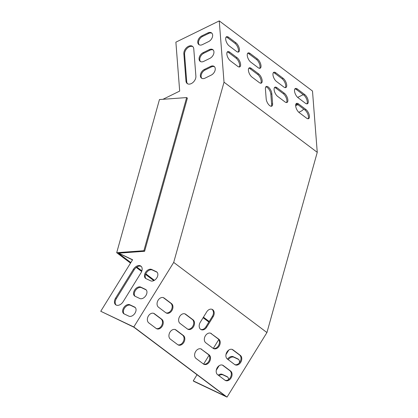 <?xml version="1.0" encoding="UTF-8"?>
<svg xmlns="http://www.w3.org/2000/svg" width="418" height="418" viewBox="0 0 418 418"><rect width="100%" height="100%" fill="white"/><g stroke="black" fill="none" stroke-linecap="round" stroke-linejoin="round"><path stroke-width="0.63" d="M227.037 397.1L133.807 326.96L173.7 262.41L224.022 82.189L219.262 20.9L312.492 91.04L317.252 152.33L266.935 332.55L227.037 397.1L193.978 381.415L193.247 380.861L197.03 374.737M238.704 359.506A5.408 3.621 -53 0 0 238.673 359.496L233.949 357.254A5.408 3.621 -53 0 0 228.218 359.673M227.794 377.161A5.408 3.621 -53 0 0 227.763 377.151L223.04 374.909A5.408 3.621 -53 0 0 218.954 375.693M295.662 105.738L297.867 104.657M297.668 97.399L303.238 94.667M213.091 314.838L213.29 314.132M203.597 364.109L209.057 355.279M213.295 348.419L218.755 339.588M133.807 326.96L100.748 311.269L133.786 327.153L225.548 396.191L193.247 380.861M227.486 359.119A5.408 3.621 127 0 1 233.218 356.7L237.941 358.942A5.408 3.621 127 0 1 238.364 359.198A5.408 3.621 127 0 1 239.336 362.855M218.222 375.139A5.408 3.621 127 0 1 222.303 374.356L227.026 376.597A5.408 3.621 127 0 1 227.449 376.853A5.408 3.621 127 0 1 228.547 379.565M298.828 112.296L301.138 111.162A5.408 3.621 -53 0 0 303.672 109.02M297.104 104.119L295.693 104.808M228.771 350.059L225.966 354.595M219.074 365.75L216.268 370.291M162.936 99.301L179.683 91.087L175.884 42.166L219.262 20.9M100.748 311.269L132.595 259.745L118.722 253.162M139.784 298.504A5.408 3.621 -53 0 0 145.72 295.803A5.408 3.621 -53 0 0 145.866 289.606A5.408 3.621 -53 0 0 145.443 289.35L140.72 287.109A5.408 3.621 -53 0 0 134.784 289.81A5.408 3.621 -53 0 0 134.638 296.007A5.408 3.621 -53 0 0 135.061 296.263L139.784 298.504M128.875 316.16A5.408 3.621 -53 0 0 134.81 313.458A5.408 3.621 -53 0 0 134.957 307.261A5.408 3.621 -53 0 0 134.533 307.005L129.81 304.764A5.408 3.621 -53 0 0 123.874 307.465A5.408 3.621 -53 0 0 123.728 313.662A5.408 3.621 -53 0 0 124.151 313.918L128.875 316.16M204.371 69.445L210.573 66.41A5.408 3.621 127 0 1 214.157 66.431A5.408 3.621 127 0 1 214.946 70.783A5.408 3.621 127 0 1 211.247 75.099L205.05 78.14A5.408 3.621 127 0 1 201.46 78.114A5.408 3.621 127 0 1 200.677 73.767A5.408 3.621 127 0 1 204.371 69.445L205.107 69.999L211.304 66.958A5.408 3.621 127 0 1 214.502 66.744M203.07 52.684L209.266 49.643A5.408 3.621 127 0 1 212.856 49.669A5.408 3.621 127 0 1 213.64 54.016A5.408 3.621 127 0 1 209.946 58.337L203.744 61.373A5.408 3.621 127 0 1 200.159 61.352A5.408 3.621 127 0 1 199.37 57A5.408 3.621 127 0 1 203.07 52.684L203.806 53.238L210.003 50.197A5.408 3.621 127 0 1 213.196 49.982M185.973 81.045L183.852 53.729A6.181 4.138 127 0 1 186.862 47.365A6.181 4.138 127 0 1 192.526 46.356A6.181 4.138 127 0 1 193.769 48.864L195.89 76.186A6.181 4.138 127 0 1 192.876 82.545A6.181 4.138 127 0 1 187.217 83.553A6.181 4.138 127 0 1 185.973 81.045L186.705 81.599L184.584 54.283A6.181 4.138 127 0 1 187.342 48.138A6.181 4.138 127 0 1 192.87 46.664M201.769 35.922L207.965 32.881A5.408 3.621 127 0 1 211.555 32.907A5.408 3.621 127 0 1 212.339 37.254A5.408 3.621 127 0 1 208.639 41.575L202.443 44.611A5.408 3.621 127 0 1 198.853 44.59A5.408 3.621 127 0 1 198.069 40.238A5.408 3.621 127 0 1 201.769 35.922L202.505 36.47L208.702 33.435A5.408 3.621 127 0 1 211.895 33.215M115.64 298.039A6.181 4.138 -53 0 0 115.702 304.774A6.181 4.138 -53 0 0 123.195 301.629L140.976 272.855A6.181 4.138 -53 0 0 140.913 266.125A6.181 4.138 -53 0 0 133.42 269.27L115.64 298.039L116.371 298.593A6.181 4.138 -53 0 0 116.089 305.02M150.694 280.849A5.408 3.621 -53 0 0 156.63 278.153A5.408 3.621 -53 0 0 156.776 271.951A5.408 3.621 -53 0 0 156.353 271.695L151.629 269.453A5.408 3.621 -53 0 0 145.694 272.155A5.408 3.621 -53 0 0 145.553 278.357A5.408 3.621 -53 0 0 145.971 278.607L150.694 280.849M132.496 259.902L118.623 253.172M146.206 289.92A5.408 3.621 -53 0 0 146.175 289.904L141.451 287.662A5.408 3.621 -53 0 0 135.719 290.082A5.408 3.621 -53 0 0 135.035 296.252M135.296 307.575A5.408 3.621 -53 0 0 135.265 307.559L130.541 305.318A5.408 3.621 -53 0 0 124.804 307.737A5.408 3.621 -53 0 0 124.12 313.902M201.852 78.354A5.408 3.621 127 0 1 205.107 69.999M200.551 61.592A5.408 3.621 127 0 1 203.806 53.238M187.604 83.799A6.181 4.138 127 0 1 186.705 81.599M199.25 44.83A5.408 3.621 127 0 1 202.505 36.47M141.258 266.428A6.181 4.138 -53 0 0 134.152 269.824L116.371 298.593M157.116 272.264A5.408 3.621 -53 0 0 157.09 272.249L152.366 270.007A5.408 3.621 -53 0 0 146.629 272.426A5.408 3.621 -53 0 0 145.945 278.597M173.7 262.41L266.935 332.55M177.713 344.662A5.408 3.981 115.4 0 0 178.225 344.97A5.408 3.981 115.4 0 0 183.957 342.154A5.408 3.981 115.4 0 0 183.371 335.508L176.03 329.985A5.408 3.981 115.4 0 0 175.518 329.677A5.408 3.981 115.4 0 0 169.786 332.493A5.408 3.981 115.4 0 0 170.372 339.139L177.713 344.662M201.722 349.317A5.408 3.981 115.4 0 0 201.215 349.009A5.408 3.981 115.4 0 0 195.478 351.825A5.408 3.981 115.4 0 0 196.063 358.472L203.404 363.994A5.408 3.981 115.4 0 0 203.916 364.303A5.408 3.981 115.4 0 0 209.648 361.486A5.408 3.981 115.4 0 0 209.063 354.84L200.969 348.957A5.408 3.981 115.4 0 0 200.823 348.858M230.626 371.064L223.285 365.541A5.408 3.981 -64.6 0 0 222.778 365.233A5.408 3.981 -64.6 0 0 217.046 368.049A5.408 3.981 -64.6 0 0 217.632 374.695L224.973 380.218A5.408 3.981 -64.6 0 0 225.48 380.526A5.408 3.981 -64.6 0 0 231.211 377.71A5.408 3.981 -64.6 0 0 230.626 371.064L229.874 370.703A5.408 3.981 -64.6 0 1 230.59 377.099A5.408 3.981 -64.6 0 1 225.114 380.323M240.329 355.373L232.988 349.845A5.408 3.981 -64.6 0 0 232.476 349.537A5.408 3.981 -64.6 0 0 226.744 352.358A5.408 3.981 -64.6 0 0 227.329 358.999L234.67 364.527A5.408 3.981 -64.6 0 0 235.177 364.836A5.408 3.981 -64.6 0 0 240.914 362.014A5.408 3.981 -64.6 0 0 240.329 355.373L239.571 355.013A5.408 3.981 -64.6 0 1 240.287 361.403A5.408 3.981 -64.6 0 1 234.817 364.627M156.149 328.438A5.408 3.981 115.4 0 0 156.656 328.747A5.408 3.981 115.4 0 0 162.393 325.93A5.408 3.981 115.4 0 0 161.808 319.284L154.467 313.761A5.408 3.981 115.4 0 0 153.955 313.453A5.408 3.981 115.4 0 0 148.223 316.269A5.408 3.981 115.4 0 0 148.808 322.915L156.149 328.438M165.847 312.748A5.408 3.981 115.4 0 0 166.359 313.056A5.408 3.981 115.4 0 0 172.091 310.234A5.408 3.981 115.4 0 0 171.505 303.593L164.164 298.071A5.408 3.981 115.4 0 0 163.652 297.762A5.408 3.981 115.4 0 0 157.92 300.579A5.408 3.981 115.4 0 0 158.506 307.225L165.847 312.748M206.67 327.174L213.138 316.713A5.408 3.981 115.4 0 0 212.245 309.409A5.408 3.981 115.4 0 0 206.711 311.88L200.248 322.341A5.408 3.981 115.4 0 0 201.142 329.645A5.408 3.981 115.4 0 0 206.67 327.174L205.912 326.819L212.381 316.353A5.408 3.981 115.4 0 0 211.853 309.257M187.41 328.971A5.408 3.981 115.4 0 0 187.922 329.279A5.408 3.981 115.4 0 0 193.654 326.463A5.408 3.981 115.4 0 0 193.069 319.817L185.728 314.294A5.408 3.981 115.4 0 0 185.216 313.986A5.408 3.981 115.4 0 0 179.484 316.802A5.408 3.981 115.4 0 0 180.069 323.448L187.41 328.971M211.424 333.621A5.408 3.981 115.4 0 0 210.912 333.313A5.408 3.981 115.4 0 0 205.181 336.135A5.408 3.981 115.4 0 0 205.766 342.776L213.107 348.298A5.408 3.981 115.4 0 0 213.614 348.612A5.408 3.981 115.4 0 0 219.351 345.79A5.408 3.981 115.4 0 0 218.766 339.144L210.667 333.266A5.408 3.981 115.4 0 0 210.52 333.162M177.859 344.766A5.408 3.981 115.4 0 0 183.33 341.543A5.408 3.981 115.4 0 0 182.614 335.152L175.273 329.63A5.408 3.981 115.4 0 0 175.126 329.525M203.55 364.099A5.408 3.981 115.4 0 0 209.026 360.875A5.408 3.981 115.4 0 0 208.31 354.48L200.969 348.957M222.386 365.081A5.408 3.981 -64.6 0 1 222.533 365.18L229.874 370.703M232.084 349.385A5.408 3.981 -64.6 0 1 232.23 349.49L239.571 355.013M156.295 328.543A5.408 3.981 115.4 0 0 161.766 325.319A5.408 3.981 115.4 0 0 161.05 318.929L153.709 313.401A5.408 3.981 115.4 0 0 153.563 313.301M165.993 312.847A5.408 3.981 115.4 0 0 171.464 309.628A5.408 3.981 115.4 0 0 170.748 303.233L163.407 297.71A5.408 3.981 115.4 0 0 163.26 297.606M200.776 329.436A5.408 3.981 115.4 0 0 205.912 326.819M187.557 329.07A5.408 3.981 115.4 0 0 193.027 325.852A5.408 3.981 115.4 0 0 192.311 319.456L184.97 313.934A5.408 3.981 115.4 0 0 184.829 313.829M213.248 348.403A5.408 3.981 115.4 0 0 218.724 345.179A5.408 3.981 115.4 0 0 218.008 338.789L210.667 333.266M274.506 87.571A5.408 2.43 -116.1 0 1 275.99 88.193L283.331 93.721A5.408 2.43 -116.1 0 1 286.367 98.214A5.408 2.43 -116.1 0 1 286.482 102.551M247.655 53.337A5.408 2.43 -116.1 0 1 249.138 53.964L256.48 59.487A5.408 2.43 -116.1 0 1 259.515 63.985A5.408 2.43 -116.1 0 1 259.63 68.317M248.809 68.238A5.408 2.43 -116.1 0 1 250.293 68.865L257.634 74.388A5.408 2.43 -116.1 0 1 260.67 78.887A5.408 2.43 -116.1 0 1 260.79 83.219M273.346 72.669A5.408 2.43 -116.1 0 1 274.83 73.296L282.171 78.819A5.408 2.43 -116.1 0 1 285.207 83.318A5.408 2.43 -116.1 0 1 285.327 87.649M298.546 103.93L305.887 109.459A5.408 2.43 63.9 0 1 309.106 114.522A5.408 2.43 63.9 0 1 308.604 118.66A5.408 2.43 63.9 0 1 306.561 118.148L299.22 112.625A5.408 2.43 63.9 0 1 295.996 107.557A5.408 2.43 63.9 0 1 296.503 103.424A5.408 2.43 63.9 0 1 298.546 103.93L297.553 104.422L304.894 109.944A5.408 2.43 63.9 0 1 307.93 114.443A5.408 2.43 63.9 0 1 308.045 118.775M297.553 104.422A5.408 2.43 63.9 0 0 296.069 103.795M237.063 57.679A5.408 2.43 -116.1 0 1 240.287 62.742A5.408 2.43 -116.1 0 1 239.78 66.88A5.408 2.43 -116.1 0 1 237.737 66.368L230.396 60.845A5.408 2.43 -116.1 0 1 227.178 55.782A5.408 2.43 -116.1 0 1 227.679 51.644A5.408 2.43 -116.1 0 1 229.722 52.156L237.063 57.679L236.071 58.165A5.408 2.43 -116.1 0 1 239.106 62.663A5.408 2.43 -116.1 0 1 239.221 66.995M236.071 58.165L228.73 52.642A5.408 2.43 -116.1 0 0 227.246 52.015M265.811 86.876A5.408 2.43 -116.1 0 1 270.843 94.264L271.616 104.197A5.408 2.43 -116.1 0 1 271.219 106.266M235.904 42.777A5.408 2.43 -116.1 0 1 239.127 47.845A5.408 2.43 -116.1 0 1 238.626 51.978A5.408 2.43 -116.1 0 1 236.583 51.471L229.242 45.943A5.408 2.43 -116.1 0 1 226.018 40.88A5.408 2.43 -116.1 0 1 226.519 36.742A5.408 2.43 -116.1 0 1 228.562 37.254L235.904 42.777L234.916 43.263A5.408 2.43 -116.1 0 1 237.952 47.762A5.408 2.43 -116.1 0 1 238.067 52.093M234.916 43.263L227.575 37.74A5.408 2.43 -116.1 0 0 226.086 37.113M297.386 89.034L304.727 94.557A5.408 2.43 63.9 0 1 307.951 99.62A5.408 2.43 63.9 0 1 307.449 103.758A5.408 2.43 63.9 0 1 305.401 103.246L298.06 97.723A5.408 2.43 63.9 0 1 294.842 92.66A5.408 2.43 63.9 0 1 295.343 88.522A5.408 2.43 63.9 0 1 297.386 89.034L296.393 89.52L303.734 95.043A5.408 2.43 63.9 0 1 306.775 99.541A5.408 2.43 63.9 0 1 306.89 103.873M296.393 89.52A5.408 2.43 63.9 0 0 294.909 88.893M284.998 101.924L277.656 96.401A5.408 2.43 -116.1 0 1 274.433 91.333A5.408 2.43 -116.1 0 1 274.94 87.2A5.408 2.43 -116.1 0 1 276.982 87.707L284.324 93.23A5.408 2.43 -116.1 0 1 287.542 98.298A5.408 2.43 -116.1 0 1 287.041 102.436A5.408 2.43 -116.1 0 1 284.998 101.924M250.131 53.478L257.472 59.001A5.408 2.43 -116.1 0 1 260.691 64.069A5.408 2.43 -116.1 0 1 260.189 68.202A5.408 2.43 -116.1 0 1 258.146 67.695L250.805 62.172A5.408 2.43 -116.1 0 1 247.581 57.104A5.408 2.43 -116.1 0 1 248.088 52.966A5.408 2.43 -116.1 0 1 250.131 53.478L249.138 53.964M251.286 68.38L258.627 73.902A5.408 2.43 -116.1 0 1 261.851 78.965A5.408 2.43 -116.1 0 1 261.344 83.104A5.408 2.43 -116.1 0 1 259.301 82.592L251.96 77.069A5.408 2.43 -116.1 0 1 248.741 72.006A5.408 2.43 -116.1 0 1 249.243 67.868A5.408 2.43 -116.1 0 1 251.286 68.38L250.293 68.865M283.838 87.022L276.497 81.5A5.408 2.43 -116.1 0 1 273.278 76.437A5.408 2.43 -116.1 0 1 273.78 72.298A5.408 2.43 -116.1 0 1 275.823 72.81L283.164 78.333A5.408 2.43 -116.1 0 1 286.387 83.396A5.408 2.43 -116.1 0 1 285.881 87.534A5.408 2.43 -116.1 0 1 283.838 87.022M265.414 88.945A5.408 2.43 -116.1 0 1 266.245 86.505A5.408 2.43 -116.1 0 1 269.636 88.391A5.408 2.43 -116.1 0 1 271.836 93.778L272.609 103.711A5.408 2.43 -116.1 0 1 271.778 106.151A5.408 2.43 -116.1 0 1 268.382 104.265A5.408 2.43 -116.1 0 1 266.182 98.878L265.414 88.945M224.022 82.189L317.252 152.33M208.864 322.048L203.106 317.717M153.824 280.64L145.553 274.412M141.665 271.491L136.284 267.442M130.52 263.105L116.695 252.707L143.886 250.722L144.618 251.275L187.379 98.12L186.647 97.572L159.457 99.552L116.695 252.707M209.193 321.515L203.435 317.184M154.425 280.306L145.798 273.816M141.88 270.874L136.817 267.06M130.85 262.572L118.378 253.188L144.618 251.275M143.886 250.722L186.647 97.572M272.609 103.711L271.616 104.197M271.836 93.778L270.843 94.264M229.722 52.156L228.73 52.642M228.562 37.254L227.575 37.74M305.887 109.459L304.894 109.944M304.727 94.557L303.734 95.043M275.823 72.81L274.83 73.296M283.164 78.333L282.171 78.819M258.627 73.902L257.634 74.388M257.472 59.001L256.48 59.487M276.982 87.707L275.99 88.193M284.324 93.23L283.331 93.721M207.965 32.881L208.702 33.435M183.852 53.729L184.584 54.283M209.266 49.643L210.003 50.197M210.573 66.41L211.304 66.958M213.138 316.713L212.381 316.353M171.505 303.593L170.748 303.233M164.164 298.071L163.407 297.71M161.808 319.284L161.05 318.929M154.467 313.761L153.709 313.401M232.988 349.845L232.23 349.49M223.285 365.541L222.533 365.18M209.063 354.84L208.31 354.48M193.069 319.817L192.311 319.456M185.728 314.294L184.97 313.934M183.371 335.508L182.614 335.152M176.03 329.985L175.273 329.63M218.766 339.144L218.008 338.789M129.81 304.764L130.541 305.318M134.533 307.005L135.265 307.559M227.026 376.597L227.763 377.151M222.303 374.356L223.04 374.909M133.42 269.27L134.152 269.824M140.72 287.109L141.451 287.662M145.443 289.35L146.175 289.904M237.941 358.942L238.673 359.496M233.218 356.7L233.949 357.254M151.629 269.453L152.366 270.007M156.353 271.695L157.09 272.249"/></g></svg>
